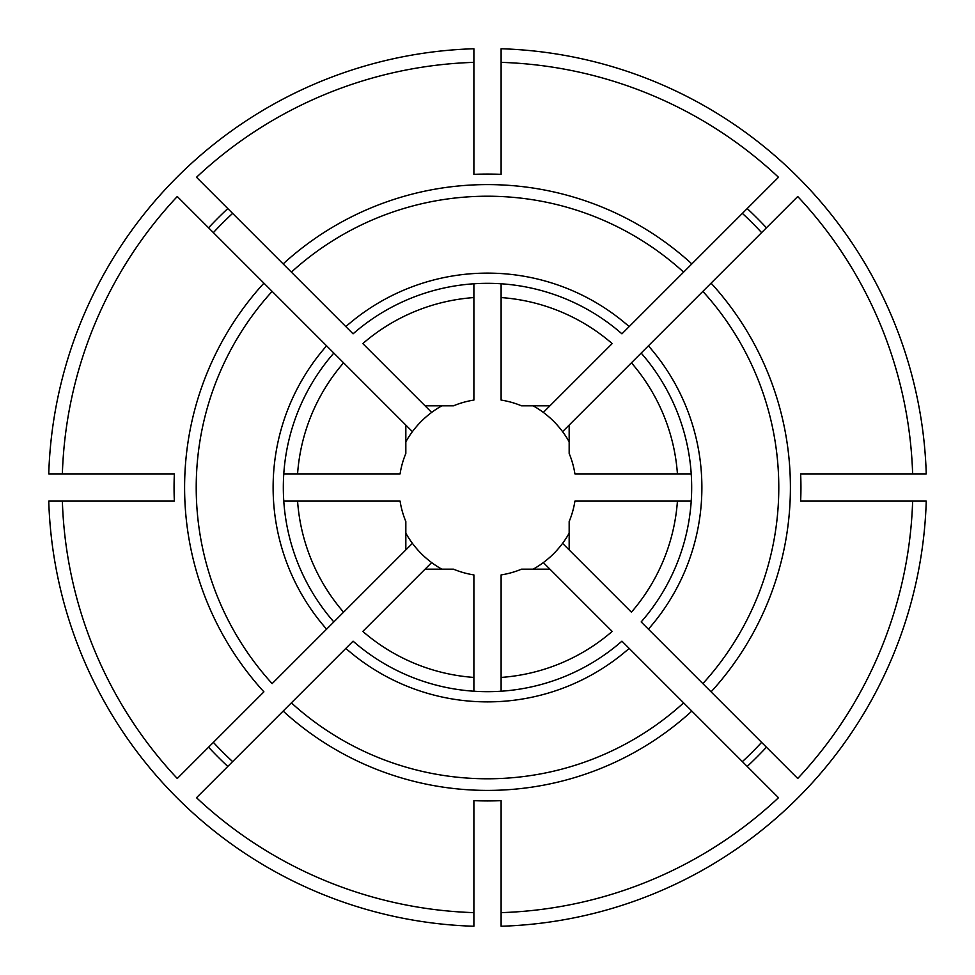 <?xml version="1.0" encoding="UTF-8"?>
<svg xmlns="http://www.w3.org/2000/svg" width="975" height="975" viewBox="0 0 975 975"><rect width="100%" height="100%" fill="white"/><g stroke="black" fill="none" stroke-linecap="round" stroke-linejoin="round"><path stroke-width="1.46" d="M912.637 501.113L926.25 501.113A438.957 438.957 0 0 1 501.113 926.25L501.113 912.637A425.356 425.356 0 0 0 778.489 797.733L621.928 641.172A204.165 204.165 0 0 1 353.072 641.172L196.511 797.733A425.356 425.356 0 0 0 473.887 912.637L473.887 926.25A438.957 438.957 0 0 1 48.75 501.113L174.354 501.113A313.438 313.438 0 0 1 174.354 473.887L48.75 473.887A438.957 438.957 0 0 1 473.887 48.75L473.887 174.354A313.438 313.438 0 0 1 501.113 174.354L501.113 48.75A438.957 438.957 0 0 1 926.25 473.887L800.646 473.887A313.438 313.438 0 0 1 800.646 501.113L912.637 501.113A425.356 425.356 0 0 1 797.733 778.489L641.172 621.928A204.165 204.165 0 0 0 641.172 353.072L562.587 431.657A93.576 93.576 0 0 0 533.191 405.832M569.168 549.912L569.168 521.528A88.469 88.469 0 0 0 574.921 501.113L677.43 501.113A190.418 190.418 0 0 1 631.422 612.178L562.587 543.343A93.576 93.576 0 0 1 543.343 562.587L612.178 631.422A190.418 190.418 0 0 1 501.113 677.43L501.113 691.214M912.637 473.887A425.356 425.356 0 0 0 797.733 196.511L711.092 283.152A302.908 302.908 0 0 1 711.092 691.848L702.865 683.621A291.281 291.281 0 0 0 702.865 291.379L631.422 362.822A190.418 190.418 0 0 1 677.43 473.887L574.921 473.887A88.469 88.469 0 0 0 569.168 453.472L569.168 425.088M691.848 711.092L683.621 702.865A291.281 291.281 0 0 1 291.379 702.865L283.152 711.092A302.908 302.908 0 0 0 691.848 711.092M761.621 742.377A374.303 374.303 0 0 1 742.377 761.621M343.578 362.822L333.828 353.072L343.578 362.822A190.418 190.418 0 0 0 297.57 473.887L400.079 473.887A88.469 88.469 0 0 1 405.832 453.472L405.832 425.088L343.578 362.822M283.786 501.113L400.079 501.113A88.469 88.469 0 0 0 405.832 521.528L405.832 549.912L333.828 621.928A204.165 204.165 0 0 1 333.828 353.072L263.908 283.152A302.908 302.908 0 0 0 263.908 691.848L177.267 778.489A425.356 425.356 0 0 1 62.363 501.113M405.832 441.809A93.576 93.576 0 0 1 431.657 412.413L362.822 343.578A190.418 190.418 0 0 1 473.887 297.57L473.887 283.786M501.113 62.363A425.356 425.356 0 0 1 778.489 177.267L621.928 333.828A204.165 204.165 0 0 0 353.072 333.828L196.511 177.267A425.356 425.356 0 0 1 473.887 62.363M213.379 232.623A374.303 374.303 0 0 1 232.623 213.379M291.379 272.135L283.152 263.908A302.908 302.908 0 0 1 691.848 263.908L683.621 272.135A291.281 291.281 0 0 0 291.379 272.135M549.912 405.832L612.178 343.578A190.418 190.418 0 0 0 501.113 297.57L501.113 400.079A88.469 88.469 0 0 1 521.528 405.832L549.912 405.832L543.343 412.413M501.113 297.57L501.113 283.786M473.887 297.57L473.887 400.079A88.469 88.469 0 0 0 453.472 405.832L425.088 405.832M501.113 912.637L501.113 800.646A313.438 313.438 0 0 1 473.887 800.646L473.887 912.637M549.912 569.168L521.528 569.168A88.469 88.469 0 0 1 501.113 574.921L501.113 677.43M711.092 283.152L702.865 291.379L711.092 283.152M742.377 213.379A374.303 374.303 0 0 1 761.621 232.623M425.088 569.168L453.472 569.168A88.469 88.469 0 0 0 473.887 574.921L473.887 677.43A190.418 190.418 0 0 1 362.822 631.422L431.657 562.587A93.576 93.576 0 0 1 412.413 543.343L405.832 549.912M333.828 353.072A204.165 204.165 0 0 0 333.828 621.928L272.135 683.621A291.281 291.281 0 0 1 272.135 291.379L177.267 196.511A425.356 425.356 0 0 0 62.363 473.887M232.623 761.621A374.303 374.303 0 0 1 213.379 742.377M297.57 473.887L283.786 473.887M691.214 501.113L677.43 501.113M691.214 473.887L677.43 473.887M473.887 691.214L473.887 677.43M441.809 405.832A93.576 93.576 0 0 0 431.657 412.413M297.57 501.113A190.418 190.418 0 0 0 343.578 612.178L333.828 621.928M431.657 562.587A93.576 93.576 0 0 0 441.809 569.168M405.832 533.191A93.576 93.576 0 0 0 412.413 543.343M562.587 543.343A93.576 93.576 0 0 0 569.168 533.191M533.191 569.168A93.576 93.576 0 0 0 543.343 562.587M412.413 431.657L405.832 425.088M569.168 441.809A93.576 93.576 0 0 0 562.587 431.657M629.155 326.588A214.378 214.378 0 0 0 345.845 326.588M227.809 766.435A381.115 381.115 0 0 1 208.565 747.191M747.191 208.565A381.115 381.115 0 0 1 766.435 227.809M648.412 629.155A214.378 214.378 0 0 0 648.412 345.845M766.435 747.191A381.115 381.115 0 0 1 747.191 766.435M208.565 227.809A381.115 381.115 0 0 1 227.809 208.565M326.588 345.845A214.378 214.378 0 0 0 326.588 629.155M345.845 648.412A214.378 214.378 0 0 0 629.155 648.412M353.072 641.172A204.165 204.165 0 0 0 621.928 641.172"/></g></svg>
